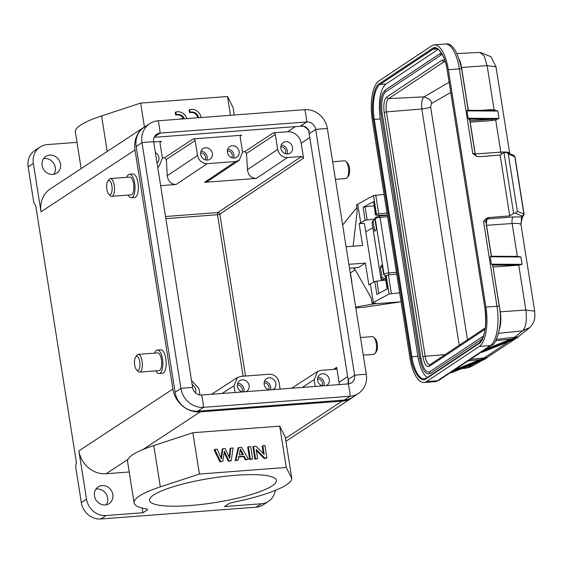 <?xml version="1.0" encoding="UTF-8"?>
<svg xmlns="http://www.w3.org/2000/svg" width="563" height="563" viewBox="0 0 563 563"><rect width="100%" height="100%" fill="white"/><g stroke="black" fill="none" stroke-linecap="round" stroke-linejoin="round"><path stroke-width="0.84" d="M275.314 490.401A18.136 16.383 -123.3 0 1 268.53 501.337A18.136 16.383 -123.3 0 1 261.352 503.765L224.44 506.566L228.536 503.871A7.256 1.393 -9 0 1 233.356 502.287A79.805 15.328 171 0 0 291.789 478.381L286.25 467.452L199.401 474.046L192.856 432.729L153.79 445.565A79.805 15.328 171 0 0 142.805 449.619L200.168 411.884A25.391 22.935 -123.3 0 1 172.883 389.047L135.014 149.955A25.391 22.935 -123.3 0 1 144.445 126.964A25.391 22.935 -123.3 0 1 146.486 125.781M286.25 467.452L279.712 426.142L192.856 432.729M248.382 446.818L247.734 447.247L249.683 459.556L252.653 458.951L250.704 446.642L248.382 446.818L250.331 459.126L252.653 458.951M238.226 457.036L243.575 456.628L245.32 459.887L248.473 459.267L241.611 447.332L238.789 447.55L235.834 460.224L238.191 460.048L238.874 456.607L244.222 456.206L245.968 459.457L248.473 459.267M238.789 447.55L238.142 447.979L235.186 460.654L238.191 460.048M224.13 452.518L228.226 461.181L230.619 460.998L231.273 460.569L233.068 447.979L230.746 448.155L229.697 458.282L225.172 448.584L222.807 448.76L221.428 458.908L217.234 449.183L214.806 449.365L220.499 461.393L222.892 461.21L224.327 451.132L228.881 460.752L231.273 460.569M214.806 449.365L214.151 449.795L219.851 461.815L222.892 461.21M222.807 448.76L222.16 449.19L220.977 457.867M230.746 448.155L230.098 448.584L229.204 457.219M256.369 450.681L264.153 458.458L266.208 458.303L266.862 457.874L264.913 445.565L262.815 445.727L264.195 454.411L256.038 446.241L253.575 446.424L255.525 458.732L257.622 458.571L256.165 449.408L264.8 458.029L266.862 457.874M253.575 446.424L252.928 446.853L254.877 459.162L257.622 458.571M262.815 445.727L262.168 446.156L263.336 453.56M235.939 475.285A64.203 12.33 171 0 0 149.519 500.465A64.203 12.33 171 0 0 189.921 505.553A64.203 12.33 171 0 0 276.349 480.373A64.203 12.33 171 0 0 235.939 475.285M374.972 219.563L373.459 220.232L373.178 221.477L374.74 231.323L376.457 228.93L374.895 219.084L375.204 218.648L384.008 274.202A1.816 1.745 35.6 0 0 385.458 275.715M382.488 267.031L380.419 267.186L381.974 277.031L383.966 278.657L385.514 278.537M355.788 307.912L362.98 307.384L400.947 301.824L374.226 303.851L355.647 307.039M356.893 207.529L342.649 224.954M374.881 218.965L365.141 220.281L359.152 223.694L364.367 223.3L373.677 282.084M387.013 213.032L376.443 214.172L375.422 214.82L377.344 215.34A3.089 0.591 -9 0 0 378.526 215.404A5.806 1.112 -9 0 0 378.596 215.397L387.33 215.038M385.754 280.022L374.831 281.458L368.842 284.871L365.387 263.076L348.884 264.329M396.704 274.209L388.386 274.843L385.113 275.997L387.161 288.925M355.197 269.783L350.446 272.907L351.558 279.938A10.338 3.962 85.7 0 1 351.875 283.203M374.226 303.851L375.408 303.077L372.066 303.33L373.318 302.507L370.37 283.872M399.653 292.844L389.089 293.992L373.318 302.507M354.345 268.734L353.768 268.776L355.295 267.77M359.152 223.694L362.607 245.496L346.097 246.749M349.496 268.213L358.631 267.524L365.387 263.076M384.065 194.397L373.494 195.537L356.47 204.876L357.111 208.915A3.624 1.393 85.7 0 1 357.174 211.308L353.107 246.214M360.679 222.688L357.723 204.052M365.141 220.281L363.079 207.268L373.558 201.61L375.422 214.82M374.001 205.833L365.077 206.783L367.132 219.795M353.768 268.776A3.624 1.393 85.7 0 1 354.05 268.678A3.624 1.393 85.7 0 1 354.993 269.424L370.792 297.278A3.624 1.393 85.7 0 1 371.425 299.291L372.066 303.33M385.31 275.8L387.365 288.812L376.886 294.47L374.831 281.458M363.079 207.268L365.077 206.783M379.11 216.037A1.816 0.69 85.6 0 1 379.251 215.981L375.5 217.374L374.895 219.084M380.419 267.186L382.136 264.793L383.699 274.638L385.683 276.264M450.738 92.487L431.434 103.55C431.891 101.016 429.442 98.785 424.08 96.864M421.814 108.983C427.423 108.124 430.357 107.449 430.604 106.942L431.434 103.55M459.225 345.246L421.807 108.983C421.166 102.916 421.926 98.877 424.08 96.85L449.112 82.233M442.251 54.379A18.319 6.946 -94.4 0 0 441.385 54.787L385.922 91.678A18.319 6.946 -94.4 0 0 382.249 113.747L420.955 358.11A18.319 6.946 -94.4 0 0 428.844 372.066L429.886 371.679A0.908 0.823 56.4 0 0 430.526 373.311L482.421 338.799M445.129 354.62L425.156 356.273L386.45 111.91L384.177 112.459C383.248 104.711 384.107 99.538 386.76 96.963A1.816 1.64 56.4 0 0 388.667 98.595L444.13 61.705L445.242 61.648M445.178 61.451L445.023 61.395A11.049 4.194 85.6 0 0 444.13 61.705A1.816 1.64 -123.6 0 1 442.222 60.072L444.784 60.248M420.955 358.11L419.738 358.469C422.004 369.018 425.086 374.156 428.978 373.874A20.134 7.636 -94.4 0 0 430.526 373.311M438.141 49.368L386.119 83.964A29.023 11.007 -94.4 0 0 380.299 118.927L417.894 356.259A29.023 11.007 -94.4 0 0 427.275 377.477M448.331 69.742A32.647 12.379 -94.4 0 0 434.27 44.878A32.647 12.379 -94.4 0 0 431.765 45.786L378.871 80.966A32.647 12.379 -94.4 0 0 372.326 120.299L409.913 357.632A32.647 12.379 -94.4 0 0 423.974 382.495A32.647 12.379 -94.4 0 0 426.48 381.587L479.373 346.407A32.647 12.379 -94.4 0 0 485.918 307.081L448.331 69.742L459.373 68.897A32.647 12.379 -94.4 0 0 445.312 44.027L434.27 44.878M485.918 307.081L496.96 306.23L483.54 221.491C484.863 219.267 486.615 217.944 488.783 217.529L509.754 215.918L500.12 155.085L479.148 156.704L476.981 156.373L472.793 153.629L459.373 68.897A3.624 0.697 -9 0 1 461.674 69.179C457.557 51.022 452.11 42.64 445.312 44.027M490.528 110.461A1.091 0.436 85.9 0 1 490.19 109.686L494.131 109.841L497.833 111.045L492.083 110.468L469.289 110.362L466.987 110.876L468.05 109.468A1.091 1.07 -176.1 0 0 468.902 110.355M469.774 120.369L468.156 118.258L470.682 119.152A1.091 1.07 3.9 0 0 469.76 120.193M523.386 215.974L522.612 216.213L515.441 213.215L517.348 211.287L508.269 153.973L507.052 152.58L503.976 152.524L500.12 155.085M509.754 215.918L513.611 213.356L503.976 152.524M515.441 213.215L513.611 213.356M488.783 217.529L487.72 218.761C486.594 219.943 486.2 222.132 486.545 225.327L512.133 223.511L517.348 256.397L491.217 256.278L490.218 256.791L491.386 264.174L492.611 265.067L518.734 265.159L525.835 310.002L534.674 311.177L520.986 224.679A14.511 2.787 171 0 0 512.133 223.511A5.44 2.189 85.9 0 1 513.357 216.945L521.591 216.945L520.986 224.679M492.484 265.511L492.611 265.067M447.888 374.311L451.871 371.664A3.624 3.287 56.4 0 0 452.012 371.58L478.747 353.789M478.698 353.817L483.849 350.397M514.906 157.19L514.8 156.704L508.269 153.973M514.8 156.711L513.653 155.346M475.468 155.015L475.102 153.959M522.506 216.565L521.591 216.945L522.612 216.213L523.879 214.017L514.8 156.704M523.822 215.418L523.428 215.939M513.357 216.945L486.692 219.021M487.551 357.357L480.014 359.644L480.049 360.475L487.551 357.357L484.286 359.532L451.223 372.805M451.273 372.783L477.354 362.262M482.59 351.228L484.778 350.496L484.785 349.778M482.041 352.311L514.997 339.102L518.27 336.927L510.859 339.982L510.824 339.144L485.271 349.454M482.062 352.304L508.115 341.79M453.046 370.883L451.871 371.664M451.772 371.728L480.049 360.475M453.975 370.271L453.968 370.989M499.008 118.427L495.721 119.884L491.921 120.588A1.091 0.436 85.9 0 1 492.161 119.272L499.008 118.427L468.156 118.258L466.987 110.876L497.833 111.045L499.008 118.427M501.38 154.248A5.44 2.189 85.9 0 1 500.831 152.13A14.511 2.787 -9 0 1 509.677 153.305L495.982 66.807L487.129 65.639L461.54 67.454L468.268 109.94M517.348 256.397L520.944 256.96L490.218 256.791M491.386 264.174L522.112 264.343L518.734 265.159M493.005 266.996L500.24 311.818A18.044 6.84 85.6 0 1 499.501 328.919M518.27 336.927L514.125 338.194L514.139 338.63M496.489 339.362L517.883 336.878M514.997 339.102L514.554 339.222L514.997 339.102M511.725 340.369L511.317 340.263M508.164 341.769L511.69 340.39M498.614 333.352L522.619 330.833L514.364 337.49L514.132 338.201L510.824 339.144L495.757 340.728M479.993 360.904L480.436 361.052L479.993 360.904M483.561 359.708L484.286 359.532M515.947 338.476L487.361 357.308L484.103 357.92L509.17 341.375M470.372 359.363L484.103 357.92L483.884 358.891M494.23 110.559L487.122 65.575L484.222 56.018L479.965 52.45M475.235 153.952L500.831 152.13L495.567 119.004M499.916 311.839A3.624 0.697 171 0 0 500.24 311.818L525.835 310.002C527.102 320.136 526.025 327.068 522.612 330.805L529.832 327.49C534.646 322.486 534.73 318.004 534.85 317.025L534.681 311.177M518.263 265.208L493.139 266.989M461.519 368.659L465.861 368.195L471.337 366.527L482.16 360.39M372.136 223.089L380.919 278.516L382.967 280.057L385.725 279.846M372.861 227.846L365.697 231.731M126.781 177.338A11.788 4.518 85.7 0 1 129.525 174.22L132.868 173.967A11.788 4.518 85.7 0 1 137.984 182.94A11.788 4.518 85.7 0 1 134.648 197.479L131.313 197.733A11.788 4.518 85.7 0 1 128.132 195.058M81.163 168.597L75.358 131.96A79.805 15.328 -9 0 1 101.579 115.936L140.651 103.099L144.431 126.971L50.431 188.809A25.391 22.935 56.7 0 0 41.008 211.801L33.351 163.453L28.15 166.873L33.857 202.912L35.715 205.572L76.371 462.244L75.625 466.614L81.332 502.66L86.533 499.233L78.876 450.893A25.391 22.935 56.7 0 0 106.154 473.729L127.998 459.359C129.546 456.227 134.48 452.983 142.805 449.619M154.628 353.142A11.788 4.518 85.7 0 1 157.373 350.024L160.708 349.771A11.788 4.518 85.7 0 1 165.825 358.744A11.788 4.518 85.7 0 1 162.496 373.276L159.153 373.529A11.788 4.518 85.7 0 1 155.972 370.862M157.373 350.024A11.788 4.518 85.7 0 1 162.489 358.997A11.788 4.518 85.7 0 1 159.153 373.529M86.533 499.233A18.136 16.383 56.7 0 0 106.02 515.553L142.932 512.752L142.186 508.051M129.216 471.977L106.154 473.729M105.182 504.941A9.972 9.008 -123.3 0 1 95.063 498.171A9.972 9.008 -123.3 0 1 98.166 486.939A9.972 9.008 -123.3 0 1 102.121 485.602A9.972 9.008 -123.3 0 1 112.241 492.365A9.972 9.008 -123.3 0 1 109.138 503.603A9.972 9.008 -123.3 0 1 105.182 504.941M81.332 502.66A18.136 16.383 56.7 0 0 100.819 518.973L106.02 515.553M268.53 501.337L263.329 504.758A18.136 16.383 -123.3 0 1 256.151 507.186L100.819 518.973M106.196 504.8A9.972 9.008 56.7 0 0 106.273 494.208A9.972 9.008 56.7 0 0 96.92 489.022A9.972 9.008 56.7 0 0 95.907 489.156M28.15 166.873A18.136 16.383 -123.3 0 1 34.885 150.455L40.086 147.034A18.136 16.383 -123.3 0 1 47.264 144.607L77.004 142.348M53.851 174.291A9.972 9.008 56.7 0 0 53.928 163.699A9.972 9.008 56.7 0 0 44.576 158.513A9.972 9.008 56.7 0 0 43.562 158.646M33.351 163.453A18.136 16.383 -123.3 0 1 40.086 147.034M52.838 174.431A9.972 9.008 56.7 0 0 56.786 173.094A9.972 9.008 56.7 0 0 59.889 161.855A9.972 9.008 56.7 0 0 49.776 155.092A9.972 9.008 56.7 0 0 45.821 156.43A9.972 9.008 56.7 0 0 42.718 167.661A9.972 9.008 56.7 0 0 52.838 174.431M129.525 174.22A11.788 4.518 85.7 0 1 134.641 183.193A11.788 4.518 85.7 0 1 131.313 197.733M139.561 372.108L158.935 370.637A8.888 3.406 -94.3 0 0 161.447 359.68A8.888 3.406 -94.3 0 0 157.591 352.917L138.216 354.387A8.888 3.406 85.7 0 1 142.073 361.15A8.888 3.406 85.7 0 1 139.561 372.108A8.888 3.406 85.7 0 1 138.09 371.418L136.584 369.877A7.073 2.709 85.7 0 1 134.684 365.042A7.073 2.709 85.7 0 1 135.606 357.041A7.073 2.709 85.7 0 1 139.751 361.706A7.073 2.709 85.7 0 1 139.328 368.751A7.073 2.709 85.7 0 1 136.584 369.877M142.932 512.752L147.027 510.057A7.256 1.393 -9 0 0 147.513 509.424A7.256 1.393 -9 0 0 146.394 508.882A79.805 15.328 -9 0 1 134.107 502.9A79.805 15.328 -9 0 1 160.335 486.875L153.79 445.565M127.998 459.359A79.805 15.328 171 0 0 127.569 461.59L134.107 502.9M291.789 478.381L285.244 437.071L279.712 426.142M354.085 396.303A25.391 22.935 -123.3 0 1 352.192 397.717A25.391 22.935 -123.3 0 1 342.135 401.116L200.168 411.884M199.401 474.046L160.335 486.875M140.651 103.099L227.501 96.512L233.033 107.442L234.236 115.014M149.8 123.6L143.966 127.442A21.042 19.008 56.7 0 0 136.155 146.486L175.086 392.256A21.042 19.008 56.7 0 0 197.69 411.18L344.331 400.061A21.042 19.008 56.7 0 0 352.663 397.239L358.497 393.403A21.042 19.008 -123.3 0 1 350.165 396.218L203.517 407.345A21.042 19.008 -123.3 0 1 180.913 388.421L141.989 142.65A21.042 19.008 -123.3 0 1 149.8 123.6A21.042 19.008 -123.3 0 1 158.133 120.785L304.78 109.658A21.042 19.008 -123.3 0 1 327.385 128.582L366.309 374.36A21.042 19.008 -123.3 0 1 358.497 393.403M111.713 196.304L131.088 194.833A8.888 3.406 -94.3 0 0 133.6 183.883A8.888 3.406 -94.3 0 0 129.743 177.113L110.369 178.584A8.888 3.406 85.7 0 1 114.226 185.347A8.888 3.406 85.7 0 1 111.713 196.304A8.888 3.406 85.7 0 1 110.242 195.614L108.736 194.073A7.073 2.709 85.7 0 1 106.836 189.238A7.073 2.709 85.7 0 1 107.765 181.244A7.073 2.709 85.7 0 1 111.91 185.903A7.073 2.709 85.7 0 1 111.481 192.947A7.073 2.709 85.7 0 1 108.736 194.073M135.606 357.041L136.865 355.295A8.888 3.406 85.7 0 1 138.216 354.387M230.478 115.295L227.501 96.512M183.278 118.427A6.334 5.721 56.7 0 0 175.832 115.141L175.184 112.487L175.832 112.058A9.071 8.192 -123.3 0 1 186.881 118.603M197.817 117.773A6.334 5.721 56.7 0 0 190.829 112.501L189.731 112.755L189.084 110.102L189.738 109.672A9.071 8.192 -123.3 0 1 201.082 117.526M192.609 387.534L153.678 141.763A8.346 7.537 -123.3 0 1 156.781 134.212A8.346 7.537 -123.3 0 1 160.082 133.093L306.729 121.967A8.346 7.537 -123.3 0 1 315.688 129.469L354.62 375.247A8.346 7.537 -123.3 0 1 351.523 382.798A8.346 7.537 -123.3 0 1 348.216 383.917L201.575 395.036A8.346 7.537 -123.3 0 1 192.609 387.534A29.023 5.574 -9 0 0 180.913 388.421L175.086 392.256M107.765 181.244L109.018 179.491A8.888 3.406 85.7 0 1 110.369 178.584M335.421 179.337L345.879 178.541A8.888 3.406 -94.3 0 0 347.23 177.634A8.888 3.406 -94.3 0 0 348.391 167.584A8.888 3.406 -94.3 0 0 346.006 161.511A8.888 3.406 -94.3 0 0 344.535 160.821L332.634 161.722M363.269 355.14L373.726 354.345A8.888 3.406 -94.3 0 0 375.078 353.437A8.888 3.406 -94.3 0 0 376.239 343.388A8.888 3.406 -94.3 0 0 373.853 337.314A8.888 3.406 -94.3 0 0 372.382 336.625L360.475 337.526M348.061 383.924A8.346 7.537 56.7 0 0 348.856 380.729L348.208 381.158A8.346 7.537 56.7 0 0 348.103 379.525L354.62 375.247A29.023 5.574 171 0 1 360.714 374.634A29.023 5.574 171 0 1 366.309 374.36M327.385 128.582A29.023 5.574 171 0 0 321.79 128.864A29.023 5.574 171 0 0 315.688 129.469L309.178 133.755A8.346 7.537 56.7 0 0 308.77 132.15L309.418 131.721A8.346 7.537 56.7 0 0 302.43 125.873L301.775 126.295A8.346 7.537 56.7 0 0 300.213 126.253L306.729 121.967A29.023 11.133 -94.3 0 0 306.005 115.647A29.023 11.133 -94.3 0 0 304.78 109.658M154.192 137.33L300.213 126.253M347.23 177.634L348.49 175.888A7.073 2.709 -94.3 0 0 349.412 167.887A7.073 2.709 -94.3 0 0 347.512 163.052L346.006 161.511M375.078 353.437L376.33 351.685A7.073 2.709 -94.3 0 0 377.259 343.69A7.073 2.709 -94.3 0 0 375.359 338.856L373.853 337.314M239.275 160.258L208.254 181.026L204.517 182.335L256.292 178.408L287.404 157.577L301.599 156.5L303.548 158.133L219.851 214.165A1.816 1.64 56.2 0 0 217.895 212.532L217.909 212.532M160.638 185.663L176.12 184.488L207.233 163.657L235.63 161.504L204.517 182.335M309.178 133.755L348.103 379.525M347.484 383.966A12.696 11.471 56.7 0 0 348.856 380.729M287.404 157.577C282.281 157.401 279.03 154.684 277.665 149.42L275.293 134.48L246.524 153.403L244.75 151.658L242.547 151.827M277.665 149.42L247.424 169.667C248.269 175.276 251.225 178.189 256.292 178.408M247.424 169.667L246.524 153.403M207.233 163.657C202.11 163.481 198.866 160.765 197.493 155.501L195.129 140.56A1.816 1.64 -123.3 0 0 193.179 138.927L241.611 135.254A1.816 1.64 -123.3 0 0 240.218 137.14L242.59 152.08L239.176 160.321L235.63 161.504M205.565 147.773A6.348 5.736 56.7 0 0 203.053 148.625A6.348 5.736 56.7 0 0 201.075 155.775A6.348 5.736 56.7 0 0 207.515 160.082A6.348 5.736 56.7 0 0 210.027 159.23A6.348 5.736 56.7 0 0 212.005 152.08A6.348 5.736 56.7 0 0 205.565 147.773M232.287 145.747A6.348 5.736 56.7 0 0 229.774 146.598A6.348 5.736 56.7 0 0 227.797 153.748A6.348 5.736 56.7 0 0 234.236 158.055A6.348 5.736 56.7 0 0 236.749 157.204A6.348 5.736 56.7 0 0 238.726 150.054A6.348 5.736 56.7 0 0 232.287 145.747M195.129 140.56L166.352 159.491L167.253 175.747C168.098 181.356 171.053 184.277 176.12 184.488M166.352 159.491L164.579 157.746L162.376 157.907M153.706 141.925L161.44 141.334A1.816 1.64 -123.3 0 0 160.054 143.22L162.418 158.168L159.005 166.409L157.689 167.077M157.035 162.946A6.348 5.736 56.7 0 0 155.388 152.545M275.293 134.48A1.816 1.64 -123.3 0 0 273.351 132.847L287.545 131.77A12.696 11.471 -123.3 0 1 301.184 143.192L303.548 158.133M285.737 141.693A6.348 5.736 56.7 0 0 283.217 142.545A6.348 5.736 56.7 0 0 281.247 149.695A6.348 5.736 56.7 0 0 287.686 154.002A6.348 5.736 56.7 0 0 290.198 153.15A6.348 5.736 56.7 0 0 292.176 146A6.348 5.736 56.7 0 0 285.737 141.693M309.418 131.721A12.696 11.471 56.7 0 0 302.43 125.873M191.49 380.468L198.894 388.463L199.928 394.98M195.389 392.749A6.348 5.736 56.7 0 0 192.145 384.599M339.215 384.599A12.696 11.471 56.7 0 0 339.053 382.284L347.645 376.626M315.196 386.415L314.14 379.722L317.659 371.418L321.1 370.299L335.295 369.222L335.984 368.997L336.688 367.336L339.053 382.284M326.294 385.578A6.348 5.736 56.7 0 0 326.955 385.212A6.348 5.736 56.7 0 0 328.926 378.062A6.348 5.736 56.7 0 0 322.486 373.755A6.348 5.736 56.7 0 0 319.974 374.599A6.348 5.736 56.7 0 0 317.694 380.75A6.348 5.736 56.7 0 0 322.472 385.866M235.031 392.502L233.969 385.803L237.487 377.499L240.929 376.38L269.318 374.226C274.448 374.402 277.693 377.126 279.065 382.383L280.128 389.082M272.851 389.631A6.348 5.736 56.7 0 0 273.505 389.265A6.348 5.736 56.7 0 0 275.483 382.115A6.348 5.736 56.7 0 0 269.044 377.808A6.348 5.736 56.7 0 0 266.531 378.66A6.348 5.736 56.7 0 0 264.251 384.803A6.348 5.736 56.7 0 0 269.03 389.92M246.122 391.658A6.348 5.736 56.7 0 0 246.784 391.292A6.348 5.736 56.7 0 0 248.762 384.142A6.348 5.736 56.7 0 0 242.322 379.835A6.348 5.736 56.7 0 0 239.803 380.687A6.348 5.736 56.7 0 0 237.523 386.837A6.348 5.736 56.7 0 0 242.308 391.947M233.596 158.062A6.348 5.736 56.7 0 0 227.734 149.16M227.346 150.926A4.532 4.096 -123.3 0 1 227.368 150.926A4.532 4.096 -123.3 0 1 231.492 153.08A4.532 4.096 -123.3 0 1 231.815 157.717M206.867 160.089A6.348 5.736 56.7 0 0 201.012 151.187M200.625 152.953A4.532 4.096 -123.3 0 1 200.646 152.953A4.532 4.096 -123.3 0 1 204.77 155.107A4.532 4.096 -123.3 0 1 205.094 159.744M287.039 154.009A6.348 5.736 56.7 0 0 281.176 145.099M280.796 146.873A4.532 4.096 -123.3 0 1 280.817 146.873A4.532 4.096 -123.3 0 1 284.934 149.026A4.532 4.096 -123.3 0 1 285.265 153.664M323.908 385.761A6.348 5.736 56.7 0 0 317.933 377.161M317.553 378.934A4.532 4.096 -123.3 0 1 317.567 378.934A4.532 4.096 -123.3 0 1 321.691 381.081A4.532 4.096 -123.3 0 1 322.015 385.718M243.737 391.841A6.348 5.736 56.7 0 0 237.762 383.241M237.382 385.015A4.532 4.096 -123.3 0 1 237.396 385.015A4.532 4.096 -123.3 0 1 241.52 387.168A4.532 4.096 -123.3 0 1 241.844 391.806M270.458 389.814A6.348 5.736 56.7 0 0 264.49 381.214M264.103 382.988A4.532 4.096 -123.3 0 1 264.124 382.988A4.532 4.096 -123.3 0 1 268.248 385.141A4.532 4.096 -123.3 0 1 268.572 389.779M250.331 459.126L249.683 459.556M239.24 454.869L240.387 449.091L243.343 454.559L239.24 454.869M240.155 450.28L242.491 454.623M244.222 456.206L243.575 456.628M245.968 459.457L245.32 459.887M235.834 460.224L235.186 460.654M220.499 461.393L219.851 461.815M228.881 460.752L228.226 461.181M198.542 117.723A6.334 5.721 56.7 0 0 191.476 112.079L190.385 112.333L189.738 109.672M190.385 112.333L189.731 112.755M191.476 112.079L190.829 112.501M255.525 458.732L254.877 459.162M264.8 458.029L264.153 458.458M179.33 119.18L184.073 118.293A6.334 5.721 56.7 0 0 176.479 114.718L175.832 112.058M176.479 114.718L175.832 115.141M383.966 278.657L382.967 280.057A1.816 0.69 85.6 0 1 382.826 280.107A1.816 0.69 85.6 0 1 382.65 280.064M373.558 201.61L375.62 214.623M376.443 214.172L373.494 195.537M375.739 195.03L378.695 213.666M389.089 293.992L386.134 275.356M378.8 293.436L376.823 280.972M388.386 274.843L391.334 293.478M467.48 339.756L430.604 106.942M424.08 96.85L388.667 98.595A11.049 4.194 85.6 0 0 386.45 111.91L421.807 108.983M485.299 327.905L429.956 364.69A11.049 4.194 85.6 0 1 425.156 356.273L422.883 356.829C424.361 364.155 426.543 367.301 429.414 366.267L484.877 329.383A1.816 1.64 -123.6 0 1 485.292 327.947M430.083 364.634A1.816 1.64 56.4 0 0 429.414 366.267M442.222 60.072L386.76 96.963M384.177 112.459L422.883 356.829M385.922 91.678A0.908 0.823 -123.6 0 1 385.282 90.045C380.954 94.197 379.539 102.213 381.031 114.099L382.249 113.747M441.385 54.787A0.908 0.823 -123.6 0 1 440.738 53.154L385.282 90.045M426.304 378.118A0.725 0.654 56.4 0 0 426.036 378.779L478.93 343.592A0.725 0.654 56.4 0 1 479.197 342.937L426.304 378.118L424.368 378.829A29.023 11.007 85.6 0 1 411.87 356.724L417.894 356.259M386.119 83.964L380.095 84.429A29.023 11.007 85.6 0 0 374.275 119.391L373.353 119.616L410.941 356.949L411.87 356.724L374.275 119.391L380.299 118.927M484.912 307.87L447.254 70.488C444.883 53.626 436.628 46.497 435.22 48.446A29.023 11.007 85.6 0 0 432.989 49.248A0.725 0.654 -123.6 0 1 432.208 48.601L379.314 83.781A0.725 0.654 -123.6 0 0 380.095 84.429L432.989 49.248L437.381 48.911M479.197 342.937C484.982 337.413 486.868 325.703 484.842 307.82L447.318 70.537M478.93 343.592C484.342 341.417 487.621 321.712 484.891 307.764M410.941 356.949C412.728 371.524 421.033 383.53 426.036 378.779M379.314 83.781C373.902 85.956 370.623 105.661 373.353 119.616M447.303 70.424C445.516 55.85 437.212 43.844 432.208 48.601M479.373 346.407L490.422 345.555A32.647 12.379 -94.4 0 0 496.96 306.23A3.624 0.697 -9 0 1 499.261 306.518L492.716 265.201M426.48 381.587L437.528 380.743L490.422 345.555A3.624 3.287 56.4 0 0 491.872 345.063C495.053 346.139 503.519 325.59 499.261 306.518M435.016 381.644A32.647 12.379 -94.4 0 0 437.528 380.743A3.624 3.287 56.4 0 0 438.978 380.243L435.016 381.644L423.974 382.495M472.793 153.629A3.624 0.697 -9 0 1 475.095 153.917L469.76 120.257M488.395 218.317A3.624 3.287 56.4 0 0 486.939 218.81C486.516 218.535 486.15 219.528 485.841 221.78A3.624 0.697 171 0 0 483.54 221.491M469.767 120.137L469.971 119.645A1.091 0.985 56.4 0 1 470.372 119.518L470.682 119.152M523.942 214.046L517.348 211.287M522.112 264.343L520.944 256.96M510.859 339.982L484.778 350.496M461.379 67.461A3.624 0.697 171 0 0 461.54 67.454A18.044 6.84 85.6 0 0 459.528 59.826M470.471 119.152L492.161 119.272L469.852 120.841M470.372 119.518L469.816 119.891M470.056 122.136A3.624 0.697 171 0 0 470.196 122.129L475.228 153.882M491.921 120.588L470.196 122.129A1.091 0.436 -94.1 0 1 470.443 120.813M486.545 225.327L491.443 256.256M468.071 360.897L480.014 359.644L454.454 369.947M480.119 110.404L490.19 109.686M475.432 363.044L467.156 367.723L462.666 368.188M387.604 216.783L380.032 217.367L388.829 272.921L396.408 272.337M388.688 274.821A1.816 0.69 -94.4 0 0 388.829 272.921A3.624 0.697 -9 0 0 384.198 274.033A3.624 0.697 -9 0 0 384.008 274.202L383.699 274.638M387.379 215.355L379.251 215.981A1.816 0.69 85.6 0 1 380.032 217.367A3.624 0.697 171 0 0 375.401 218.479A3.624 0.697 171 0 0 375.204 218.648A1.816 1.745 -144.4 0 1 375.507 217.374M381.974 277.031L380.94 278.636M372.439 221.702L372.115 222.962L373.178 221.477M78.876 450.893L172.883 389.047M135.014 149.955L41.008 211.801M342.135 401.116L285.455 438.401M147.027 510.057L146.859 508.98M256.151 507.186L261.352 503.765M107.209 151.461L101.579 115.936M153.678 141.763A29.023 5.574 171 0 0 141.989 142.65L136.155 146.486M197.69 411.18L203.517 407.345A29.023 11.133 -94.3 0 0 201.575 395.036M344.331 400.061L350.165 396.218A29.023 11.133 -94.3 0 0 348.216 383.917M158.133 120.785A29.023 11.133 85.7 0 1 159.364 126.774A29.023 11.133 85.7 0 1 160.082 133.093L154.445 136.802M301.599 156.5L217.895 212.532L165.522 216.509M197.493 155.501L167.253 175.747M217.895 212.532A1.816 0.697 -94.3 0 0 217.529 214.714L165.86 218.634M160.216 142.143L161.44 141.334M193.179 138.927L164.579 157.746M240.387 136.063L241.611 135.254M273.351 132.847L244.75 151.658M295.371 126.619L287.545 131.77M243.11 376.218L217.529 214.714L219.851 214.165L245.489 376.035M333.57 369.356L336.688 367.336M309.777 137.534L301.184 143.192M302.268 387.4L314.14 379.722M222.096 393.481L233.969 385.803M441.315 52.831L440.738 53.154M429.886 371.679L483.554 335.984M381.031 114.099L419.738 358.469M461.674 69.179L468.064 109.525M476.981 156.373C476.72 156.781 476.094 155.958 475.095 153.917M485.841 221.78L491.302 256.249M491.872 345.063L482.822 351.08M447.937 374.282L438.978 380.243M469.092 110.341L468.05 109.454M507.052 152.58L513.85 155.43M509.677 153.305L509.761 153.713M513.899 155.444L515.004 156.936L524.062 214.144L523.372 215.946L522.555 216.572M468.951 110.341L492.076 110.468M522.541 216.586L520.965 223.356M491.084 256.249L517.488 256.397M511.697 340.383L514.906 339.144M477.333 362.276L484.18 359.581M479.965 52.436L457.079 53.548M480.598 52.507L491.077 56.786L495.975 66.807M518.094 336.878L529.438 327.856M470.211 367.027L466.523 368.04M373.445 220.246L372.41 221.688A1.816 1.816 0 0 0 372.094 223.032L380.898 278.586A1.816 1.816 0 0 0 382.826 280.107L385.732 279.881M352.192 397.717L285.92 441.315M157.717 167.267L159.104 166.338M291.69 388.203L317.56 371.481M211.519 394.283L237.389 377.562M380.229 215.911L380.138 215.333"/></g></svg>
